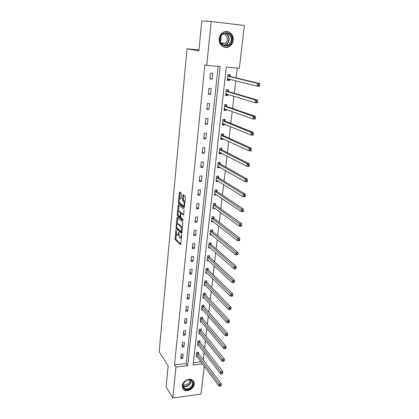 <?xml version="1.0" encoding="UTF-8"?>
<svg xmlns="http://www.w3.org/2000/svg" width="419" height="419" viewBox="0 0 419 419"><rect width="100%" height="100%" fill="white"/><g stroke="black" fill="none" stroke-linecap="round" stroke-linejoin="round"><path stroke-width="0.63" d="M176.053 229.633L175.006 238.401L175.21 239.464L180.411 244.57L180.778 244.052L181.616 235.473L181.464 234.708L181.092 236.196C180.882 237.693 180.489 238.259 179.908 237.887L179.458 237.458L178.73 232.142L178.363 233.613C178.159 235.101 177.776 235.667 177.206 235.3L176.766 234.881L176.053 229.633M233.147 40.261C232.781 42.932 231.581 44.98 229.544 46.399C224.888 49.772 218.372 45.006 219.252 38.742C219.582 36.17 220.703 34.159 222.62 32.708C227.355 29 234.121 33.939 233.147 40.261M194.201 384.165C193.897 388.444 187.791 392.105 184.36 390.037C182.804 389.131 182.097 387.706 182.244 385.773C182.516 381.552 188.477 377.88 191.928 379.782C193.604 380.682 194.364 382.144 194.201 384.165M181.432 194.201L181.218 193.138L179.72 191.986L179.348 192.588L178.426 202.277L178.63 203.32L184.009 207.724L184.397 207.138L185.366 197.234L185.161 196.171L183.276 194.72L182.894 195.322L182.485 199.538L182.689 200.591L183.669 201.377C184.517 203.754 184.355 205.226 183.187 205.797L179.615 202.885C178.787 200.57 178.939 199.114 180.07 198.517L180.657 198.983L181.034 198.391L181.432 194.201M204.263 366.253L200.994 394.049L172.79 398.05L166.076 386.852L168.134 365.756L159.168 351.766L187.021 48.793L198.878 50.835L201.796 20.95L211.213 21.489L244.382 25.491L239.349 68.239L226.312 67.071L193.107 365.033L202.518 363.891M172.79 398.05L175.949 367.102L187.691 365.682L220.143 66.521L206.74 65.322L211.213 21.489M206.74 65.322L204.875 64.908L174.534 364.954L175.949 367.102M177.31 217.367L176.944 217.917L176.053 227.36L176.263 228.418L181.506 233.304L181.883 232.77L182.825 223.123L182.611 222.044L177.31 217.367M177.232 214.895L178.138 205.336L178.504 204.76L183.878 209.191L184.088 210.265L183.674 214.46L183.292 215.031L181.102 213.166L180.725 213.732L180.673 217.54L182.951 219.525L182.836 220.677L177.441 215.958L177.232 214.895L178.044 214.821M198.957 49.981L187.021 48.793M174.534 364.954L186.214 363.561L218.179 66.343M182.736 358.454L183.203 354.013L181.249 354.233L180.788 358.68L182.736 358.454L181.06 356.045M183.957 346.859L184.433 342.36L182.464 342.564L181.998 347.068L183.957 346.859L182.265 344.512M185.193 335.116L185.675 330.56L183.7 330.748L183.223 335.31L185.193 335.116L183.48 332.838M186.45 323.222L186.932 318.602L184.947 318.78L184.465 323.4L186.45 323.222L184.711 321.012M187.717 311.17L188.21 306.493L186.209 306.65L185.722 311.333L187.717 311.17L185.963 309.028M189 298.957L189.503 294.222L187.492 294.363L186.994 299.108L189 298.957L187.225 296.888M190.305 286.586L190.813 281.783L188.791 281.908L188.288 286.722L190.305 286.586L188.508 284.59M191.624 274.052L192.138 269.181L190.106 269.291L189.598 274.167L191.624 274.052L189.807 272.13M192.965 261.346L193.484 256.412L191.436 256.507L190.923 261.446L192.965 261.346L191.122 259.508M194.316 248.467L194.845 243.47L192.787 243.544L192.269 248.546L194.316 248.467L192.457 246.707M195.694 235.415L196.228 230.345L194.159 230.403L193.63 235.478L195.694 235.415L193.808 233.739M197.087 222.185L197.627 217.047L195.547 217.084L195.008 222.227L197.087 222.185L195.181 220.593M198.501 208.772L199.046 203.561L196.956 203.576L196.411 208.793L198.501 208.772L196.569 207.269M199.931 195.17L200.486 189.886L198.381 189.886L197.831 195.175L199.931 195.17L197.978 193.761M201.382 181.38L201.948 176.022L199.826 176.001L199.271 181.364L201.382 181.38L199.407 180.06M202.859 167.396L203.43 161.964L201.298 161.917L200.727 167.354L202.859 167.396L200.853 166.175M204.352 153.207L204.928 147.703L202.786 147.635L202.209 153.15L204.352 153.207L202.319 152.092M205.865 138.825L206.452 133.237L204.294 133.148L203.713 138.741L205.865 138.825L203.812 137.804M207.4 124.228L207.997 118.561L205.829 118.446L205.237 124.129L207.4 124.228L205.32 123.317M208.961 109.427L209.568 103.671L207.384 103.535L206.782 109.296L208.961 109.427L206.85 108.621M210.542 94.406L211.155 88.566L208.961 88.409L208.348 94.254L210.542 94.406L208.405 93.709M212.145 79.16L212.773 73.241L210.558 73.053L209.94 78.987L212.145 79.16L209.982 78.583M203.215 359.837L204.084 352.416M204.582 348.147L205.472 340.527M205.965 336.305L206.876 328.475M207.363 324.311L208.301 316.266M208.782 312.155L209.746 303.895M210.218 299.842L211.207 291.357M211.674 287.361L212.695 278.651M213.151 274.712L214.198 265.766M214.648 261.891L215.722 252.704M216.167 248.896L217.267 239.469M217.702 235.724L218.833 226.04M219.263 222.369L220.42 212.428M220.844 208.824L222.033 198.622M222.447 195.092L223.667 184.622M224.071 181.165L225.328 170.418M225.721 167.045L227.009 156.009M227.391 152.715L228.711 141.397M229.088 138.181L230.445 126.564M230.811 123.437L232.199 111.512M232.555 108.479L233.985 96.239M234.326 93.296L235.792 80.736M236.127 77.887L237.274 68.051M193.363 362.713L200.973 361.801M198.517 353.463L198.653 352.274L196.741 352.489L196.244 356.894L197.249 356.779M199.826 341.946L199.963 340.741L198.04 340.94L197.538 345.403L198.596 345.287M201.157 330.277L201.293 329.056L199.36 329.24L198.852 333.76L199.963 333.65M202.497 318.456L202.639 317.22L200.696 317.393L200.177 321.97L201.35 321.86M203.859 306.483L204.001 305.231L202.047 305.388L201.523 310.023L202.765 309.924M205.242 294.358L205.383 293.091L203.419 293.227L202.89 297.925L204.2 297.825M206.635 282.071L206.782 280.788L204.807 280.908L204.268 285.669L205.666 285.575M208.054 269.621L208.201 268.317L206.211 268.427L205.671 273.246L207.159 273.162M209.49 257.004L209.636 255.684L207.635 255.773L207.086 260.66L208.678 260.587M210.94 244.219L211.092 242.884L209.081 242.957L208.526 247.907L210.233 247.839M212.412 231.262L212.569 229.911L210.548 229.963L209.982 234.98L211.825 234.928M213.91 218.131L214.062 216.759L212.03 216.796L211.459 221.881L213.46 221.84M215.424 204.818L215.581 203.43L213.533 203.445L212.952 208.599L215.005 208.473M216.958 191.326L217.115 189.912L215.057 189.912L214.47 195.139L216.55 194.908M218.514 177.64L218.676 176.21L216.607 176.19L216.01 181.49L218.074 181.506L218.11 181.149M220.09 163.771L220.253 162.321L218.173 162.273L217.566 167.647L219.645 167.684L219.697 167.202M221.688 149.703L221.855 148.232L219.766 148.164L219.147 153.616L221.237 153.673L221.311 153.055M223.311 135.437L223.484 133.944L221.373 133.855L220.75 139.38L222.856 139.464L222.939 138.705M224.956 120.965L225.129 119.452L223.013 119.342L222.379 124.946L224.495 125.051L224.594 124.155M226.627 106.285L226.799 104.75L224.668 104.619L224.029 110.307L226.155 110.427L226.276 109.385M228.318 91.394L228.496 89.839L226.354 89.682L225.705 95.453L227.842 95.6L227.978 94.406M230.036 76.289L230.22 74.708L228.062 74.524L227.402 80.38L229.554 80.553L229.706 79.207M186.214 363.561L187.691 365.682M214.994 208.578L213.444 207.442M216.523 195.134L214.9 194.034M218.074 181.506L216.361 180.432M219.645 167.684L217.828 166.642M221.237 153.673L219.294 152.657M222.856 139.464L220.85 138.521M224.495 125.051L222.463 124.207M226.155 110.427L224.097 109.684M227.842 95.6L225.757 94.956M229.554 80.553L227.444 80.013M177.824 235.284L178.751 235.106M180.547 237.866L181.39 237.809M176.242 233.755L176.011 239.438L180.772 244.104M176.849 227.753L177.064 228.397L181.872 232.864M177.766 217.77L177.169 224.018M176.535 226.852L176.682 227.596L181.286 231.864L181.553 231.492L180.977 226.847L177.808 223.966C177.232 223.615 176.844 224.191 176.645 225.694L176.535 226.852M182.349 228.02L181.794 226.826L180.971 226.836L181.794 226.826M178.007 223.966L178.614 223.95L181.783 226.82M178.379 211.286L178.95 205.326L178.138 205.336M183.653 214.628L181.736 213.156M183.113 220.185L178.248 215.942L177.441 215.958M178.871 211.27C177.745 211.831 177.598 213.271 178.436 215.596L179.678 216.675L180.05 216.115L180.311 213.381L180.107 212.318L178.871 211.27L179.683 211.26L179.201 211.265M181.139 213.166L180.908 212.297L180.097 212.313M179.683 211.26L180.908 212.297M178.038 214.884L178.248 215.942M180.437 198.517L180.998 198.601M184.009 205.787L184.528 205.75M184.884 202.136L184.444 201.329L183.622 201.335M183.752 195.086L183.307 199.533L183.512 200.586L184.444 201.329M182.689 200.591L183.527 200.601L182.705 200.607M179.248 202.183L179.437 203.309L184.365 207.332M180.196 192.352L179.594 198.543M196.375 355.71L218.975 386.124L219.221 384.16L221.269 383.883L198.669 353.772L198.082 352.342M221.054 385.187L221.269 383.883L220.949 385.967L221.054 385.187L220.232 385.297L220.132 386.082L220.949 385.967M220.232 385.297L196.605 353.683M220.132 386.082L218.975 386.124M185.879 380.745C191.907 376.691 196.281 384.778 190.126 388.444C184.177 392.524 179.646 384.474 185.879 380.745M189.823 387.936C193.169 385.035 193.505 382.468 190.828 380.248C189.299 379.577 187.654 379.766 185.895 380.813C182.579 383.663 182.202 386.213 184.774 388.455C186.329 389.188 188.011 389.015 189.823 387.936M189.561 379.881C189.807 381.552 189.095 382.982 187.419 384.176C186.005 385.014 184.69 385.145 183.475 384.574L183.182 384.391M182.59 388.141L184.151 389.644C186.088 390.566 188.183 390.351 190.441 389.01C193.814 386.391 194.715 383.615 193.138 380.672M231.896 40.119C231.215 48.944 218.676 47.677 219.881 38.81C220.567 29.833 233.215 31.315 231.896 40.119M220.132 38.836C219.42 43.848 224.657 47.672 228.386 44.953C230.005 43.812 230.958 42.178 231.246 40.046C232.016 34.997 226.627 31.058 222.84 34.002C221.3 35.159 220.394 36.767 220.132 38.836M220.844 36.374L221.159 38.883L220.289 41.308M222.662 34.133C225.752 34.253 227.302 36.076 227.323 39.601C227.098 41.256 226.36 42.529 225.103 43.419L221.551 43.89M224.024 47.169C225.825 47.646 227.554 47.357 229.203 46.31C231.22 44.901 232.414 42.869 232.775 40.219C232.823 34.856 230.502 31.938 225.825 31.477M222.625 44.115L223.364 43.194M197.674 344.198L220.541 373.811L220.792 371.826L222.85 371.559L199.978 342.25L199.376 340.799M222.636 372.852L222.85 371.559L222.531 373.643L222.636 372.852L221.813 372.957L221.709 373.753L222.531 373.643M221.813 372.957L197.904 342.145M221.709 373.753L220.541 373.811M198.988 332.545L222.128 361.33L222.384 359.313L224.453 359.067L201.309 330.575L200.685 329.114M224.244 360.345L224.453 359.067L224.196 361.078L224.244 360.345L223.411 360.445L223.311 361.251L224.139 361.152M223.411 360.445L199.224 330.465M223.311 361.251L222.128 361.33M200.319 320.734L223.741 348.671L224.003 346.628L226.082 346.398L202.655 318.749L202.01 317.277M225.867 347.66L226.082 346.398L225.82 348.44L225.867 347.66L225.034 347.754L224.93 348.571L225.762 348.477M225.034 347.754L200.554 318.629M224.93 348.571L223.741 348.671M201.665 308.777L225.375 335.839L225.637 333.765L227.732 333.55L204.016 306.776L203.351 305.283M227.522 334.797L227.732 333.55L227.465 335.624L227.522 334.797L226.684 334.886L226.574 335.713L227.412 335.629M226.684 334.886L201.906 306.64M226.574 335.713L225.375 335.839M203.032 296.662L227.03 322.819L227.302 320.713L229.408 320.519L205.399 294.641L204.708 293.138M229.198 321.755L229.408 320.519L229.135 322.62L227.03 322.819L229.088 322.593L229.198 321.755L228.355 321.834L228.245 322.677M228.355 321.834L203.273 294.499M204.414 284.386L228.711 309.615L228.984 307.478L231.105 307.305L206.797 282.348L206.085 280.83M230.895 308.52L231.105 307.305L230.827 309.437L228.711 309.615L230.785 309.374L230.895 308.52L230.047 308.594L229.937 309.447M230.047 308.594L204.661 282.197M205.813 271.947L230.419 296.217L230.696 294.054L232.823 293.897L208.212 269.894L207.473 268.359M232.618 295.096L232.823 293.897L232.545 296.06L230.419 296.217L232.508 295.966L232.618 295.096L231.765 295.159L231.655 296.029M231.765 295.159L206.064 269.726M207.237 259.345L232.147 282.626L232.43 280.431L234.572 280.295L209.652 257.271L208.882 255.721M234.368 281.479L234.572 280.295L234.289 282.49L232.147 282.626L234.252 282.359L234.368 281.479L233.509 281.537L233.393 282.416M233.509 281.537L207.489 257.098M208.667 246.623L233.902 268.841L234.19 266.61L208.929 244.293M235.279 267.71L235.164 268.6L236.028 268.553L236.143 267.662L235.279 267.71L234.19 266.61L236.342 266.494L211.108 244.481L210.312 242.91M236.143 267.662L236.059 268.72L233.902 268.841L235.164 268.6M210.123 233.739L210.396 233.729M210.134 233.629L235.682 254.846L235.97 252.584L238.144 252.489L212.58 231.518L211.752 229.931M237.94 253.636L237.851 254.747L235.682 254.846L237.824 254.543L237.94 253.636L237.07 253.678L236.955 254.584M237.07 253.678L210.396 231.319M211.59 220.682L211.972 220.677M211.611 220.509L237.494 240.647L237.783 238.348L239.967 238.275L214.062 218.372L213.213 216.775M239.768 239.406L239.673 240.569L237.494 240.647L239.652 240.328L239.768 239.406L238.893 239.438L238.778 240.354M238.893 239.438L211.873 218.168M213.082 207.447L213.59 207.442M213.109 207.211L239.328 226.234L239.626 223.903L241.821 223.851L215.57 205.048L214.696 203.435M241.622 224.961L241.522 226.176L239.328 226.234L241.506 225.893L241.622 224.961L240.742 224.982L240.626 225.914M240.742 224.982L213.376 204.839M241.506 225.893L241.522 226.176M214.596 194.034L215.256 194.028M214.628 193.73L241.192 211.6L241.491 209.238L243.701 209.207L217.131 191.562L216.194 189.912M243.507 210.301L243.397 211.569L241.192 211.6L243.387 211.244L243.507 210.301L242.622 210.312L242.501 211.26M242.622 210.312L214.9 191.326M243.387 211.244L243.397 211.569M216.125 180.432L216.969 180.437M216.167 180.06L243.083 196.747L243.387 194.348L245.613 194.343L218.687 177.876L217.707 176.2M245.419 195.411L245.304 196.741L243.083 196.747L245.293 196.375L245.419 195.411L244.528 195.416L244.403 196.375M244.528 195.416L243.387 194.348L216.445 177.619M245.293 196.375L245.304 196.741M217.681 166.642L218.723 166.642M217.728 166.202L245 181.668L245.309 179.227L247.55 179.248L220.268 163.991L219.242 162.3M247.357 180.296L247.236 181.684L245 181.668L247.231 181.275L247.357 180.296L246.461 180.29L246.335 181.265M246.461 180.29L245.309 179.227L218.011 163.729M247.231 181.275L247.236 181.684M219.257 152.657L220.446 152.61M219.315 152.149L246.948 166.353L247.262 163.876L249.514 163.923L221.871 149.918L220.792 148.195M249.331 164.95L249.2 166.395L246.948 166.353L249.2 165.94L249.331 164.95L248.425 164.934L248.299 165.924M248.425 164.934L247.262 163.876L219.598 149.641M249.2 165.94L249.2 166.395M220.855 138.48L222.201 138.364M221.373 133.891L222.295 133.891M220.918 137.893L248.928 150.803L249.247 148.289L251.515 148.363L223.495 135.646L222.384 133.933M251.332 149.363L251.196 150.871L248.928 150.803L251.201 150.369L251.332 149.363L250.421 149.337L250.295 150.342M250.421 149.337L249.247 148.289L221.206 135.347M251.201 150.369L251.196 150.871M222.473 124.097L223.976 123.898M222.997 119.446L223.709 119.378M222.552 123.437L250.939 135.007L251.264 132.451L253.547 132.551L225.144 121.164L224.018 119.499M253.364 133.53L253.217 135.101L250.939 135.007L253.233 134.551L253.364 133.53L252.448 133.493L252.322 134.515M252.448 133.493L251.264 132.451L222.84 120.855M253.233 134.551L253.217 135.101M224.118 109.511L225.783 109.212M224.652 104.792L225.679 104.855L225.045 104.64M224.202 108.772L252.982 118.965L253.312 116.367L255.606 116.492L226.815 106.478L225.679 104.855M255.428 117.446L255.276 119.085L252.982 118.965L255.297 118.488L255.428 117.446L254.511 117.399L254.375 118.436M254.511 117.399L253.312 116.367L224.495 106.154M255.297 118.488L255.276 119.085M225.783 94.715L226.815 94.788L227.617 94.296M226.323 89.928L227.36 90.006L226.349 89.713M225.878 93.898L255.056 102.66L255.391 100.026L257.701 100.183L228.507 91.583L227.36 90.006M257.528 101.11L257.366 102.812L255.056 102.66L257.392 102.163L257.528 101.11L256.601 101.047L256.465 102.105M256.601 101.047L255.391 100.026L226.176 91.242M257.392 102.163L257.366 102.812M227.475 79.704L228.512 79.788L229.476 79.149M228.025 74.849L229.062 74.938L228.041 74.692M227.58 78.803L257.166 86.099L257.507 83.423L259.832 83.606L230.23 76.468L229.062 74.938M259.66 84.507L259.487 86.283L257.166 86.099L258.591 85.507L259.518 85.581L259.66 84.507L258.727 84.434L258.591 85.507M258.727 84.434L257.507 83.423L227.884 76.111M259.518 85.581L259.487 86.283M176.19 229.994L175.802 230M181.605 235.069L181.202 235.08M178.866 232.503L178.473 232.514M178.808 233.603L178.363 233.613M181.547 236.18L181.092 236.196M176.011 239.438L175.21 239.464M175.802 238.374L175.006 238.401M177.064 228.397L176.263 228.418M176.567 227.344L176.053 227.36M177.75 217.901L176.944 217.917M181.972 231.848L181.432 231.864M182.008 231.477L181.553 231.492M182.124 230.298L181.668 230.309M178.614 223.95L177.808 223.966M181.919 213.156L181.102 213.166M180.453 216.66L179.861 216.67M180.495 216.11L180.05 216.115M180.799 213.371L180.311 213.381M180.888 198.512L180.07 198.517M183.307 199.533L182.485 199.538M183.716 195.322L182.894 195.322M179.452 203.325L178.641 203.33M179.238 202.267L178.426 202.277M180.16 192.588L179.348 192.588M198.669 353.772L196.752 353.992M198.559 353.568L196.647 353.783M191.069 380.379C191.268 382.437 190.346 384.192 188.304 385.632C186.497 386.706 184.821 386.873 183.276 386.14L184.774 388.455M183.051 385.679C184.57 386.512 186.251 386.386 188.094 385.302C190.069 383.904 190.959 382.212 190.765 380.222M225.265 33.043C228.004 34.19 229.298 36.443 229.135 39.8C228.853 41.921 227.905 43.539 226.297 44.671L223.83 45.535M223.322 45.315C226.318 44.995 228.13 43.141 228.758 39.758C228.894 36.353 227.548 34.143 224.715 33.143M199.978 342.25L198.056 342.449M199.868 342.045L197.946 342.25M201.309 330.575L199.371 330.764M201.193 330.376L199.261 330.565M202.655 318.749L200.706 318.927M202.539 318.555L200.596 318.728M204.016 306.776L202.063 306.933M203.901 306.582L201.948 306.739M205.399 294.641L203.43 294.782M205.284 294.452L203.315 294.594M206.797 282.348L204.818 282.474M206.677 282.165L204.702 282.291M208.212 269.894L206.227 270.004M208.096 269.716L206.106 269.826M209.652 257.271L207.651 257.366M209.531 257.098L207.531 257.193M211.108 244.481L209.097 244.56M210.987 244.314L208.976 244.387M212.58 231.518L210.558 231.576L212.58 231.518M212.459 231.356L210.438 231.408M214.078 218.383L212.045 218.419M213.952 218.22L211.92 218.257M215.591 205.064L213.549 205.085M215.466 204.907L213.423 204.928M217.131 191.562L215.073 191.562M217.005 191.41L214.947 191.41M218.687 177.876L216.618 177.855M218.561 177.729L216.492 177.708M220.268 163.991L218.184 163.955M220.137 163.85L218.058 163.808M221.871 149.918L219.776 149.855M221.74 149.782L219.645 149.719M223.495 135.646L221.389 135.557M223.358 135.515L221.258 135.431M225.144 121.164L223.023 121.06M225.008 121.044L222.887 120.934M226.815 106.478L224.684 106.347M226.679 106.363L224.547 106.232M226.25 93.882L225.941 93.861M228.507 91.583L226.365 91.426M228.371 91.468L226.229 91.316M228.067 78.798L227.643 78.762M230.23 76.468L228.072 76.289M230.089 76.358L227.936 76.179M180.919 212.307L180.107 212.318M178.243 215.937L177.436 215.947M184.496 201.371L183.669 201.377M179.437 203.309L178.63 203.32M183.475 384.574L183.234 384.202M225.103 43.419L220.876 42.869M228.386 44.953L226.297 44.671L223.741 45.503M225.762 45.833L223.961 45.582M214.062 218.372L212.03 218.409M215.57 205.048L213.522 205.064M217.1 191.535L215.041 191.535M218.645 177.839L216.576 177.818M220.216 163.955L218.137 163.913M221.808 149.876L219.713 149.813M223.421 135.594L221.316 135.51M225.061 121.112L222.945 121.002M226.726 106.421L224.594 106.29M228.407 91.515L226.265 91.363M230.12 76.399L227.962 76.216"/></g></svg>
